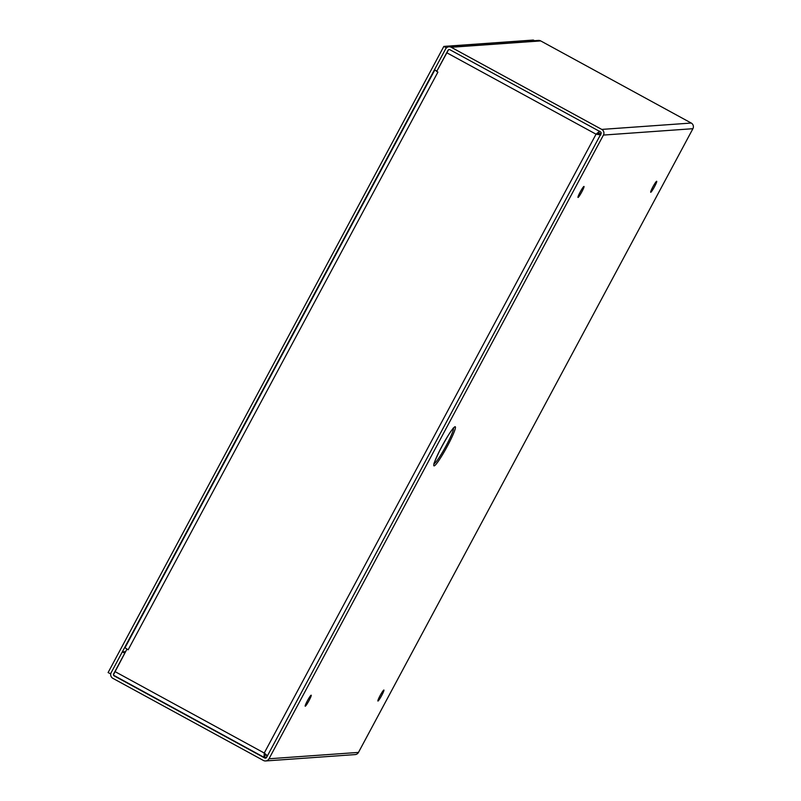 <?xml version="1.0" encoding="UTF-8"?>
<svg xmlns="http://www.w3.org/2000/svg" width="801" height="801" viewBox="0 0 801 801"><rect width="100%" height="100%" fill="white"/><g stroke="black" fill="none" stroke-linecap="round" stroke-linejoin="round"><path stroke-width="1.2" d="M114.673 675.844L114.163 675.884A1.392 1.382 -94.1 0 1 113.602 673.991L124.756 653.205L122.323 651.884L111.179 672.67A4.175 4.135 -94.1 0 0 112.851 678.327L263.399 760.459A4.175 4.135 -94.1 0 0 269.006 758.777L603.433 135.069A4.175 4.135 -94.1 0 0 601.761 129.412L451.213 47.279A4.175 4.135 -94.1 0 0 445.606 48.961L434.462 69.747L436.885 71.079L448.039 50.283A1.392 1.382 85.9 0 1 449.902 49.722L600.45 131.855A1.392 1.382 85.9 0 1 601.01 133.737L266.573 757.446A1.392 1.382 -94.1 0 1 264.71 758.006L266.182 757.906M448.95 46.788L538.422 40.42A4.175 4.135 85.9 0 1 540.685 40.911L691.233 123.044A4.175 4.135 85.9 0 1 692.905 128.701L358.478 752.409A4.175 4.135 85.9 0 1 355.133 754.592L265.662 760.95M650.752 192.28A6.258 0.661 -61.4 0 1 650.702 192.27A6.258 0.661 -61.4 0 1 653.115 186.463A6.258 0.661 -61.4 0 1 656.7 181.286A6.258 0.661 -61.4 0 1 654.387 186.913A6.258 0.661 -61.4 0 1 650.752 192.28M578.052 197.446A6.258 0.661 -61.4 0 1 578.002 197.436A6.258 0.661 -61.4 0 1 580.415 191.629A6.258 0.661 -61.4 0 1 583.999 186.453A6.258 0.661 -61.4 0 1 581.686 192.08A6.258 0.661 -61.4 0 1 578.052 197.446M383.859 690.031A6.258 0.661 -61.4 0 1 383.909 690.031A6.258 0.661 -61.4 0 1 381.496 695.849A6.258 0.661 -61.4 0 1 377.912 701.025A6.258 0.661 -61.4 0 1 380.225 695.398A6.258 0.661 -61.4 0 1 383.859 690.031M311.158 695.198A6.258 0.661 -61.4 0 1 311.209 695.208A6.258 0.661 -61.4 0 1 308.796 701.015A6.258 0.661 -61.4 0 1 305.211 706.192A6.258 0.661 -61.4 0 1 307.524 700.565A6.258 0.661 -61.4 0 1 311.158 695.198M125.587 651.644L122.323 651.884M114.163 675.884L264.71 758.006M437.006 71.629L437.887 72.13L128.15 649.821L125.026 647.779M435.073 70.087L437.897 72.13M128.15 649.821L126.969 649.15M113.442 674.802L126.928 649.15M436.685 71.459L448.52 49.762M267.484 755.764L264.25 753.02L263.99 757.295L266.763 757.095M113.572 675.243L263.909 757.265L265.361 754.842M267.384 755.954L265.341 754.842L264.59 752.99L265.241 754.822M596.405 134.178L601.14 133.397L596.054 134.198L600.86 134.948M598.437 133.627L600.47 134.738M599.729 131.144L596.054 134.198L446.728 52.726M598.417 133.587L599.599 131.394M110.748 673.881L108.095 672.57L443.834 46.408L533.306 40.05L534.497 40.701M110.518 673.891L446.267 47.74L443.834 46.408M434.112 465.892A22.258 2.363 118.6 0 0 452.275 436.365A22.258 2.363 118.6 0 0 447.429 436.715A22.258 2.363 118.6 0 0 434.112 465.892M434.192 463.459A20.065 2.133 118.6 0 0 434.212 463.459A20.065 2.133 118.6 0 0 445.586 446.768A20.065 2.133 118.6 0 0 453.376 428.295M692.905 128.701L603.433 135.069M269.006 758.777L358.478 752.409M540.685 40.911L451.213 47.279M601.761 129.412L691.233 123.044M114.913 671.548L264.25 753.02L596.054 134.198M263.839 757.215L113.562 675.233M453.096 428.175L453.766 427.934L452.825 428.915C450.583 431.178 446.127 438.588 439.439 451.133C430.998 469.356 435.243 461.917 434.102 463.969L433.942 463.278M434.743 70.118L124.986 647.799"/></g></svg>
